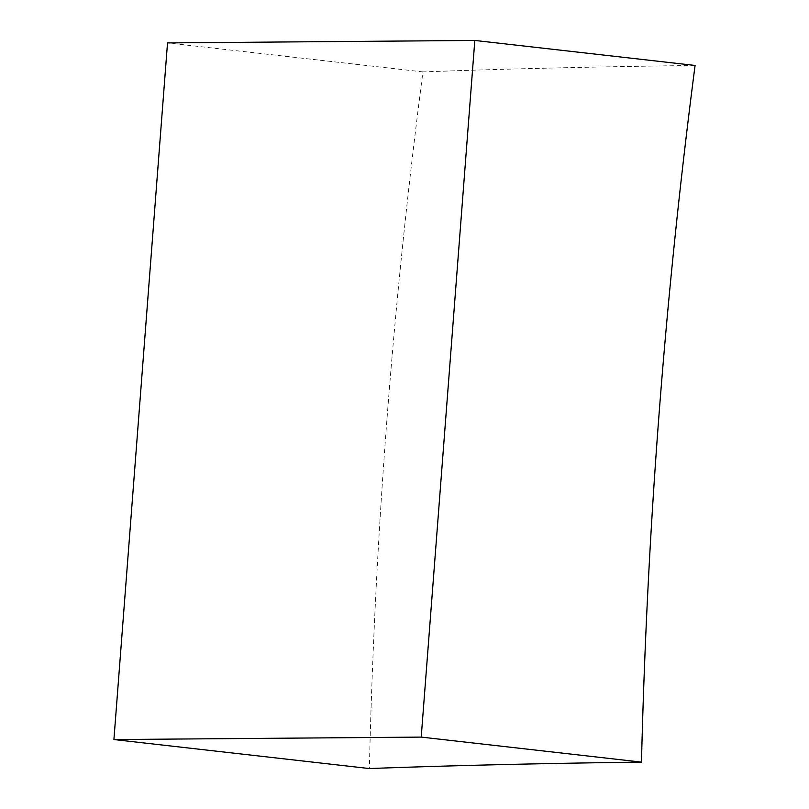 <?xml version="1.0" encoding="UTF-8"?>
<svg xmlns="http://www.w3.org/2000/svg" width="809" height="809" viewBox="0 0 809 809"><rect width="100%" height="100%" fill="white"/><g stroke="black" fill="none" stroke-linecap="round" stroke-linejoin="round"><path stroke-width="0.61" stroke-dasharray="4.04 3.03" d="M695.083 65.458A5587.348 310.201 -175.6 0 0 422.945 71.9A5554.382 4642.78 89.5 0 0 386.965 419.183A5554.382 4642.78 89.5 0 0 369.349 768.55M422.945 71.9L167.524 42.907"/><path stroke-width="1.21" d="M113.917 739.547L369.349 768.55A5587.348 310.201 4.4 0 1 641.476 762.108A5596.541 4678.022 -90.5 0 1 659.163 412.752A5596.541 4678.022 -90.5 0 1 695.083 65.458L474.812 40.45L421.216 737.1L113.917 739.547L167.524 42.907L474.812 40.45M641.476 762.108L421.216 737.1"/></g></svg>

